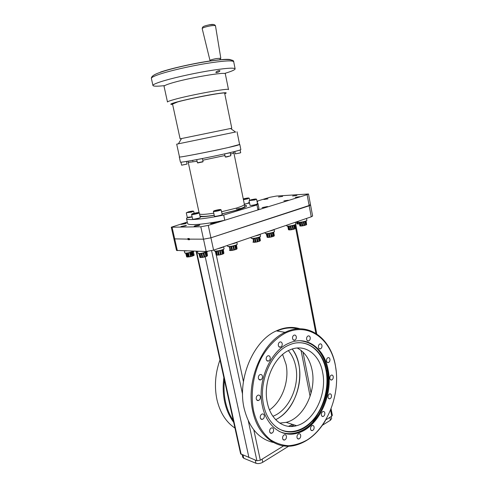 <?xml version="1.0" encoding="UTF-8"?>
<svg xmlns="http://www.w3.org/2000/svg" width="488" height="488" viewBox="0 0 488 488"><rect width="100%" height="100%" fill="white"/><g stroke="black" fill="none" stroke-linecap="round" stroke-linejoin="round"><path stroke-width="0.73" d="M262.099 459.153L262.77 462.282C260.36 463.582 258.085 463.905 255.944 463.258L255.254 460.074M331.248 416.508L331.633 418.503L330.449 420.247L329.888 417.344M262.77 462.282L288.701 446.178M322.434 425.225L330.449 420.247M243.079 455.145L243.762 458.269L255.944 463.258M243.762 458.269L242.707 457.201M331.126 408.913L332.352 415.325L331.761 416.185L325.911 419.796M288.56 426.347L292.672 424.45M284.309 445.452L260.33 460.245L256.901 460.739L240.633 453.846M205.192 256.694L248.917 457.506L205.192 256.694M291.043 426.481L294.221 424.944M292.245 349.011C307.001 367.708 298.949 407.102 277.337 418.82L275.69 419.71M219.978 359.894C215.214 373.332 214.214 386.618 216.977 399.764C220.064 412.695 226.06 422.132 234.966 428.074M233.703 422.309C229.494 416.752 226.505 410.054 224.736 402.222C223.022 394.359 222.735 386.148 223.87 377.59M224.407 380.036C223.626 387.704 224.004 395.06 225.541 402.1C227.115 409.115 229.702 415.233 233.288 420.449M282.613 354.495L286.041 364.322C289.549 380.628 282.32 401.105 269.504 409.938M288.347 350.634C291.983 354.855 294.441 360.12 295.728 366.439C299.949 385.697 289.079 410.31 272.908 416.288M292.208 349.018C295.435 353.446 297.656 358.704 298.876 364.786C303.31 385.349 292.641 411.524 275.665 419.68M335.433 365.786C330.522 338.568 308.3 322.214 285.773 332.883C276.342 337.8 267.747 346.559 261.269 358.131C253.18 374.125 250.271 393.901 253.601 410.975C256.633 423.444 262.623 433.503 270.602 439.84C276.214 443.36 282.186 445.324 288.518 445.733C294.898 445.245 301.126 443.311 307.202 439.932C328.357 426.603 340.63 392.877 335.433 365.786M325.435 420.601C317.413 433.844 307.324 442.085 295.179 445.33C276.726 450.119 257.81 435.985 252.747 411.11C245.641 380.902 262.3 342.24 285.102 332.334C307.855 321.043 330.712 337.879 335.402 365.5L336.262 371.49M300.016 328.784C292.404 326.435 284.504 327.143 276.324 330.894C253.62 340.612 237.064 378.627 244.134 408.377C249.014 427.744 258.799 439.121 273.487 442.5M276.903 330.986C284.138 327.851 291.159 327.137 297.973 328.845M278.337 345.504C278.752 346.944 279.551 347.468 280.728 347.09C281.893 346.382 282.387 345.23 282.198 343.625C281.783 342.173 280.978 341.649 279.789 342.039C278.63 342.753 278.148 343.906 278.337 345.504M266.234 359.418C266.655 360.852 267.461 361.376 268.656 361.004C269.888 360.284 270.407 359.095 270.212 357.442C269.797 356.002 268.979 355.478 267.772 355.862C266.552 356.588 266.039 357.771 266.234 359.418M258.396 378.267C258.799 379.658 259.592 380.183 260.781 379.841C262.08 379.115 262.635 377.895 262.44 376.175C262.038 374.772 261.233 374.247 260.037 374.601C258.744 375.333 258.195 376.559 258.396 378.267M256.273 398.922C256.651 400.251 257.42 400.77 258.561 400.483C259.939 399.764 260.531 398.513 260.342 396.726C259.958 395.384 259.189 394.865 258.03 395.164C256.664 395.89 256.078 397.14 256.273 398.922M260.281 417.813C260.635 419.076 261.354 419.589 262.434 419.351C263.868 418.655 264.49 417.38 264.307 415.538C263.953 414.263 263.227 413.751 262.129 414.001C260.714 414.702 260.098 415.971 260.281 417.813M269.638 431.74C269.962 432.935 270.639 433.442 271.657 433.246C273.109 432.581 273.744 431.3 273.573 429.422C273.243 428.214 272.566 427.708 271.535 427.909C270.096 428.586 269.461 429.861 269.638 431.74M282.619 438.553C282.924 439.706 283.558 440.2 284.522 440.036C285.956 439.395 286.59 438.126 286.432 436.241C286.127 435.082 285.486 434.588 284.51 434.759C283.089 435.412 282.454 436.675 282.619 438.553M297.003 437.504C297.296 438.627 297.906 439.115 298.827 438.968C300.218 438.346 300.834 437.102 300.675 435.241C300.388 434.106 299.772 433.618 298.845 433.777C297.46 434.405 296.85 435.65 297.003 437.504M310.557 429.147C310.838 430.27 311.435 430.751 312.332 430.599C313.662 429.989 314.254 428.775 314.101 426.963C313.815 425.835 313.217 425.353 312.308 425.512C310.99 426.128 310.405 427.342 310.557 429.147M321.366 415.038C321.653 416.173 322.245 416.654 323.147 416.49C324.41 415.886 324.965 414.702 324.819 412.946C324.532 411.805 323.934 411.323 323.025 411.5C321.769 412.104 321.22 413.287 321.366 415.038M328.07 397.336C328.363 398.501 328.967 398.989 329.876 398.8C331.084 398.196 331.608 397.043 331.456 395.341C331.163 394.17 330.559 393.682 329.638 393.883C328.436 394.493 327.918 395.64 328.07 397.336M329.864 378.499C330.169 379.707 330.797 380.201 331.736 379.981C332.889 379.371 333.389 378.237 333.237 376.59C332.926 375.376 332.298 374.882 331.352 375.107C330.199 375.723 329.705 376.852 329.864 378.499M326.533 361.022C326.862 362.291 327.515 362.791 328.497 362.535C329.62 361.907 330.101 360.797 329.937 359.186C329.607 357.918 328.949 357.417 327.96 357.68C326.85 358.308 326.374 359.424 326.533 361.022M318.463 347.291C318.816 348.615 319.506 349.127 320.537 348.829C321.641 348.188 322.11 347.078 321.946 345.498C321.592 344.168 320.897 343.656 319.853 343.961C318.762 344.607 318.298 345.717 318.463 347.291M306.623 339.331C307.001 340.703 307.733 341.228 308.819 340.892C309.923 340.228 310.386 339.111 310.209 337.543C309.837 336.159 309.099 335.64 308.001 335.988C306.909 336.653 306.446 337.769 306.623 339.331M292.568 338.568C292.965 339.983 293.733 340.508 294.874 340.148C295.996 339.459 296.472 338.33 296.289 336.75C295.887 335.329 295.112 334.798 293.965 335.177C292.849 335.866 292.379 336.995 292.568 338.568M262.416 406.108C266.43 426.164 281.796 437.59 296.789 433.326C318.085 428.311 333.579 395.335 328.125 369.825C324.355 348.029 306.501 334.908 288.792 343.265C270.328 350.841 256.786 381.86 262.416 406.108M326.435 370.49C322.824 349.701 305.817 337.208 288.957 345.089C271.261 352.275 258.274 381.939 263.654 405.131C267.479 424.334 282.216 435.278 296.6 431.13C316.883 426.286 331.651 394.835 326.435 370.49M267.351 402.814C270.712 419.814 283.809 429.519 296.6 425.695C314.315 421.303 327.241 393.718 322.635 372.326C319.439 354.099 304.579 343.192 289.872 349.908C274.158 356.118 262.617 382.324 267.351 402.814M279.74 423.102L286.133 422.364C303.774 418.125 316.651 391.053 312.064 370.014C309.831 359.369 304.89 352.031 297.222 347.999M288.481 426.341L292.629 424.432M326.618 370.3L326.875 374.125M317.346 414.959L312.448 422.651M290.952 426.481L294.179 424.926M176.504 250.417L206.18 251.503L213.585 250.143L311.252 216.825L312.613 216.031L310.557 205.039L309.166 204.869M187.282 222.058L171.282 227.219L173.905 238.864L187.959 239.114L188.094 239.724L189.564 239.73L189.429 239.12L203.502 239.181L210.932 237.802L310.557 205.039L309.185 205.777L311.252 216.825M189.466 239.285L188.094 239.724M267.936 198.872L263.862 199.476L267.936 198.872M282.625 196.389L278.477 196.999L282.625 196.389M185.214 223.754L186.379 223.211L182.164 223.839L180.987 224.389L185.214 223.754M185.294 225.907L186.489 225.34L180.963 226.548L185.294 225.907M257.164 202.105L257.688 201.806L257.097 201.751M288.329 200.232L283.9 200.867L288.329 200.232M198.659 225.602L199.836 225.029L195.359 225.676L194.163 226.255L198.659 225.602M215.171 222.931L216.306 222.375L211.737 223.028L210.59 223.589L215.171 222.931M266.601 206.973L267.509 206.522L262.123 207.614L266.601 206.973M299.614 196.725L295.209 197.359L299.614 196.725M296.899 195.389L292.599 196.011L296.899 195.389M189.307 238.693L187.984 239.114L187.849 238.504L189.265 238.51L189.399 239.12L203.502 239.181L210.932 237.802L309.185 205.777L307.104 194.669L308.495 193.986L276.263 196.072L269.974 197.274L256.981 201.172M171.282 227.219L200.812 226.78L208.26 225.377L307.104 194.669M176.51 250.429L173.905 238.864L187.984 239.114M239.608 144.466L228.305 147.516C209.816 151.744 178.285 157.819 179.297 156.996L179.48 156.855M239.828 144.527L240.852 149.596C240.865 149.926 237.04 150.993 229.384 152.787C210.95 157.136 179.444 163.084 180.414 162.089L179.297 156.996M257.347 202.996L257.969 203.533L256.962 204.917L257.969 209.925L258.963 208.468L257.993 203.63M236.308 209.041L243.256 208.077M248.258 202.734L249.484 202.648M187.264 217.343L186.507 218.551C186.617 220.753 204.063 219.222 223.693 215.037L224.785 220.234C205.186 224.419 187.74 225.822 187.593 223.486L187.575 223.394M224.785 220.234L257.969 209.925M223.693 215.037L256.962 204.917M251.137 205.411C252.869 205.417 254.62 205.07 256.377 204.362M198.909 218.148L194.145 219.167M249.545 202.971L244.342 204.13L248.892 203.191M235.521 132.016L176.699 144.161L179.499 156.935M237.034 131.766L239.62 144.546L237.638 145.253C227.939 148.047 177.906 158.106 179.499 156.953M235.649 132.108L230.537 128.49L231.788 128.234L180.109 138.842L172.453 103.669M219.515 71.388L219.972 70.766C219.252 70.382 218.02 70.723 216.275 71.797L215.83 72.431C216.55 72.84 217.782 72.492 219.515 71.388M228.5 89.597L225.334 73.944C227.103 71.291 186.282 78.293 170.227 83.509C166.097 84.808 164.041 85.748 164.047 86.315L164.059 86.37M224.791 73.395C231.525 71.364 234.972 69.863 235.131 68.893C234.209 67.46 224.931 68.186 207.315 71.071C190.668 73.908 171.044 78.416 160.906 81.691C155.556 83.43 152.903 84.686 152.939 85.467C153.287 86.388 157.221 86.437 164.749 85.607M228.512 89.633C230.397 87.633 189.832 94.989 173.728 99.65C169.592 100.821 167.506 101.608 167.482 102.016L164.047 86.315M224.767 93.763C228.713 92.201 224.578 92.421 212.359 94.434C200.666 96.435 184.586 99.881 176.516 102.108C170.525 103.791 169.22 104.554 172.612 104.383M224.712 93.47L224.974 93.208C226.56 91.585 191.674 97.972 177.687 101.925L172.551 104.09M214.787 60.42L219.722 59.878M222.016 214.75C222.735 215.092 216.818 216.556 215.104 216.459L214.671 216.294M213.396 211.426L214.409 216.184L214.879 216.306C216.593 216.404 222.559 214.964 222.211 214.537L221.143 209.895C219.246 210.724 216.818 211.274 213.86 211.53L213.604 211.219M214 211.274C216.8 211.029 219.094 210.511 220.893 209.724L220.497 209.517C218.642 209.456 212.439 211.023 213.677 211.243L214 211.274M215.269 210.932L219.24 209.852L215.269 210.932M217.416 210.615L217.312 210.114M192.144 216.953C189.283 217.605 187.746 217.782 187.532 217.489M187.276 217.386L192.101 216.782M193.431 211.206L191.644 212.109L186.489 212.689M188.405 211.865L186.538 212.707L193.407 211.231C193.242 210.901 191.571 211.115 188.405 211.865M191.137 211.438L187.807 212.329L190.906 211.902L192.095 211.45L191.137 211.438L191.217 211.786M189.088 212.274L188.838 211.938M256.322 199.135L254.821 199.952L249.307 200.562M250.021 205.32L250.027 205.326C250.777 205.558 252.68 205.302 255.743 204.551L257.505 203.801L256.59 199.232M254.675 199.757L256.298 199.159C256.048 198.817 254.266 199.037 250.948 199.824L249.362 200.58L254.675 199.757M251.771 200.214L254.968 199.348L251.668 199.812L250.631 200.232L251.771 200.214M251.747 200.214L251.668 199.812M253.912 199.775L253.827 199.366M199.122 212.731L199.208 212.921C198.701 213.482 192.504 214.811 191.711 214.525L191.638 214.366M191.595 214.458L192.62 219.124C192.595 219.722 200.446 218.057 200.281 217.495L200.275 217.465M191.754 214.183L191.869 214.275C194.364 214.165 196.731 213.659 198.964 212.75L199.025 212.67C199.238 212.085 191.68 213.665 191.754 214.183M193.169 213.89L197.609 212.963L193.169 213.89M194.401 213.854L194.309 213.433M196.615 213.366L196.524 212.969M248.959 198.11L247.477 198.897L243.433 199.696M243.39 199.476L248.941 198.128C248.697 197.811 246.983 198.03 243.805 198.781L243.274 198.927M246.647 198.72L247.66 198.317L246.574 198.341L243.469 199.171L246.647 198.72L246.574 198.341M244.561 199.147L244.488 198.769M274.323 231.721C274.073 232.215 272.609 232.745 269.937 233.313C267.351 233.776 265.862 233.837 265.472 233.484M265.228 233.301L265.234 233.319C265.606 233.697 267.162 233.642 269.901 233.148C272.78 232.532 274.305 231.971 274.476 231.458L274.091 229.5M274.067 229.512L274.049 229.537C273.554 230.043 272.036 230.562 269.486 231.092L269.327 231.129M271.535 230.373L273.054 229.854M268.632 233.532L269.382 237.314L268.315 237.418L267.564 233.661M270.565 233.179L271.322 236.967L270.09 237.211L269.333 233.423M267.052 233.697L267.796 237.43L268.315 237.418M266.271 233.709L267.174 237.363L266.442 233.715M272.932 232.532L273.426 235.49M273.67 232.233L274.323 235.637M274.158 235.869L273.786 235.85L273.115 232.459M273.457 232.325L274.183 235.997L273.652 232.245M272.334 232.721L273.079 236.485L273.585 236.296L272.847 232.556M271.267 233.014L272.023 236.796L271.322 236.967M272.005 236.71L273.079 236.485M270.09 237.211L269.382 237.314M267.174 237.363L267.76 237.253M267.095 236.961L267.674 236.814M269.846 235.991L269.236 236.247M271.792 235.625L272.896 235.545M273.554 236.131L274.183 235.997M193.98 251.149C193.327 251.735 191.668 252.308 188.99 252.869C186.648 253.296 185.306 253.351 184.964 253.022M184.275 250.869L184.714 252.845C185.019 253.211 186.422 253.168 188.923 252.711L193.864 251.149M186.318 253.229L187.16 257.005L187.624 257.011L186.776 253.199M185.836 253.235L186.654 256.908L187.118 256.816M189.728 252.717L190.588 256.584L191.326 256.401L190.472 252.54M188.478 252.967L189.332 256.828L190.582 256.566M187.782 253.077L188.636 256.926L189.332 256.828M185.751 253.235L186.654 256.908M187.685 253.095L188.289 255.828L187.898 255.962M190.863 252.442L191.406 255.071L191.064 255.224M192.455 251.948L192.864 254.968M193.333 251.582L194.084 254.98L193.248 255.059L192.553 251.912M191.631 252.217L192.479 256.066L193.059 255.858L192.217 252.028M186.416 250.93L184.348 250.875M191.314 256.34L192.479 256.066M187.624 257.011L188.612 256.81M191.406 255.071L191.991 254.986M194.084 254.98L194.2 255.084C193.413 255.316 193.37 255.395 194.065 255.334L193.028 255.7M193.632 251.424L193.474 252.217M191.064 253.492L191.607 253.266M258.311 237.552L259.079 241.377L257.975 241.615M260.391 236.497C260.11 237.022 258.591 237.577 255.834 238.162C253.272 238.626 251.796 238.681 251.399 238.327M251.149 238.138L251.155 238.156C251.521 238.541 253.065 238.492 255.791 237.998C258.78 237.357 260.36 236.765 260.543 236.229L260.147 234.258M260.092 234.277L260.104 234.283C259.579 234.819 258.006 235.356 255.37 235.911L255.206 235.942M257.463 235.173L259.036 234.636M256.493 238.028L257.274 241.871L256.023 242.115L255.242 238.272M259.482 237.137L260.238 240.865L259.573 241.011M254.529 238.388L255.309 242.219L254.236 242.322L253.461 238.51M252.949 238.547L253.723 242.329L254.236 242.322M259.738 237.022L260.391 240.493M259.695 237.046L260.214 240.736M259.079 241.377L259.61 241.182L258.841 237.381M257.213 237.857L257.993 241.7L257.274 241.871M256.023 242.115L255.309 242.219M253.595 241.7L252.955 241.944C253.687 241.871 253.681 241.944 252.936 242.164L253.687 242.146M255.767 240.859L255.169 241.133M234.838 245.641L235.655 249.557L234.502 249.819M237.083 244.494C236.759 245.067 235.143 245.659 232.245 246.281C229.714 246.739 228.25 246.788 227.847 246.428M227.591 246.226L227.591 246.251C227.945 246.647 229.482 246.605 232.19 246.117C235.35 245.434 237.034 244.799 237.241 244.207L236.826 242.213M236.759 242.237C236.161 242.817 234.49 243.396 231.739 243.976L231.574 244.006M233.917 243.207L235.582 242.64M233.691 245.958L234.521 249.899L233.776 250.076L232.947 246.135L233.776 250.076L232.489 250.326L231.66 246.385M236.101 245.183L236.9 249.014L236.18 249.179M230.94 246.501L231.763 250.435L230.684 250.527L229.866 246.629M229.36 246.66L230.177 250.527L230.684 250.527M236.436 245.031L237.083 248.618M236.344 245.08L236.875 248.874M235.655 249.557L236.216 249.35L235.405 245.452M232.489 250.326L231.763 250.435M230.037 249.868L229.5 250.094C230.232 250.027 230.214 250.106 229.433 250.338L230.135 250.332M232.215 249.014L231.617 249.301M221.564 250.21L222.412 254.187L221.229 254.455M223.907 249.014C223.553 249.612 221.887 250.234 218.899 250.875C216.391 251.326 214.934 251.375 214.531 251.015M214.262 250.808L214.269 250.826C214.616 251.235 216.141 251.192 218.838 250.704C222.101 250.002 223.846 249.338 224.065 248.715L223.644 246.714M223.559 246.739C222.894 247.349 221.168 247.947 218.374 248.532L218.203 248.569M220.6 247.751L222.314 247.166M219.631 250.722L220.484 254.718L219.179 254.974L218.447 255.078L217.599 251.094M216.019 251.247L216.861 255.163L218.423 254.956M215.348 251.247L216.141 254.962L216.818 254.962M222.882 249.734L223.705 253.626L222.955 253.797M223.26 249.563L223.9 253.211M223.705 253.626L223.138 249.618M222.412 254.187L222.992 253.974L222.15 250.021M243.439 381.567L215.47 251.253M217.367 255.169L216.519 251.216M219.179 254.974L218.325 250.978M220.393 250.539L221.241 254.535L220.484 254.718M205.094 252.644L205.954 256.59L204.777 256.938L203.911 252.973M207.498 251.448C207.077 252.052 205.387 252.674 202.41 253.309C199.976 253.754 198.567 253.803 198.189 253.455M197.927 253.248L197.927 253.266C198.256 253.662 199.732 253.62 202.349 253.144L207.473 251.448M206.436 252.162L207.278 256.023L206.503 256.206M199.616 253.675L200.464 257.56L201.983 257.353M199.098 253.681L199.928 257.457L200.422 257.359M201.148 253.528L202.008 257.475L204.021 257.121L203.154 253.156L204.021 257.115L204.777 256.938M202.727 257.371L201.867 253.412M200.952 257.56L200.098 253.644M198.994 253.681L199.928 257.457M206.857 251.967L207.485 255.62M206.711 252.04L207.241 255.877M205.954 256.59L206.54 256.377L205.686 252.455M199.763 251.314L197.579 251.253M204.472 255.688L203.746 255.846M304.945 221.491L305.628 225.114L304.622 225.316M306.732 220.594C306.537 221.027 305.195 221.509 302.706 222.034C300.077 222.504 298.577 222.571 298.199 222.229M297.967 222.064L297.973 222.083C298.357 222.436 299.931 222.369 302.682 221.875C305.342 221.314 306.738 220.802 306.885 220.356L306.525 218.435L302.151 219.929M304.25 219.216L305.647 218.734M303.28 221.918L303.969 225.566L302.786 225.798L302.096 222.15M305.952 221.143L306.616 224.669L306.061 224.779M299.833 222.43L300.517 226.029L300.083 222.412M299.199 222.449L299.87 225.987L300.486 225.877M301.407 222.26L302.096 225.901L301.041 226.011L300.352 222.388M300.205 222.4L300.608 225.2M301.895 222.18L302.584 224.73M306.104 221.076L306.598 224.553M305.628 225.114L306.092 224.938L305.415 221.345M303.951 221.759L304.64 225.407L303.969 225.566M302.786 225.798L302.096 225.901M301.041 226.011L300.517 226.029M301.944 224.809L302.377 224.706M299.065 222.449L299.467 223.882M297.808 221.412L298.308 224.004L299.327 223.827M297.326 221.576L297.796 224.029L297.564 221.491M296.747 221.772L297.174 223.992L297.772 223.882M296.564 221.833L297.149 223.882M296.905 223.748L296.539 221.845M297.692 221.448L298.15 223.181M301.596 222.229L301.682 223.449M298.308 224.004L297.796 224.029M293.794 225.334L294.502 229L293.471 229.214M295.649 224.401C295.435 224.852 294.057 225.352 291.507 225.889C288.89 226.359 287.389 226.42 287.011 226.078M286.773 225.907L286.779 225.92C287.164 226.286 288.725 226.225 291.476 225.731C294.209 225.151 295.649 224.62 295.801 224.151L295.435 222.223L290.933 223.754M293.062 223.028L294.502 222.54M292.099 225.767L292.806 229.464L291.604 229.696L290.891 226.005M294.844 224.968L295.527 228.543L294.947 228.659M290.201 226.115L290.915 229.805L289.848 229.909L289.14 226.243M288.621 226.279L289.329 229.927L289.848 229.909M288.439 229.616L287.798 226.298L288.481 229.805L289.012 229.598L288.371 226.292M295.527 228.543L295.008 224.895M294.502 229L294.978 228.823L294.276 225.175M292.776 225.609L293.489 229.299L292.806 229.464M291.604 229.696L290.915 229.805M288.481 229.805L289.299 229.769M290.756 228.683L291.391 228.579M182.28 162.04L181.127 162.169M180.956 162.236L181.603 165.17L187.069 164.029L186.507 161.436M186.898 164.108L181.768 165.17M202.898 161.864L197.683 162.955M196.78 159.759L197.445 162.797L203.075 161.619L202.429 158.588L199.141 159.167M201.739 158.661L202.429 158.588M226.987 156.66L230.836 155.763L230.22 152.744L224.608 153.903L225.23 156.916L226.987 156.66M228.177 153.073L230.22 152.744M226.755 156.703L228.549 156.349M229.36 156.197L227.109 156.849C225.102 157.203 224.986 157.16 226.761 156.733M227.591 156.703L228.555 156.349M227.573 156.611L228.561 156.404M240.535 152.811L235.466 153.848M234.826 151.481L235.308 153.842L239.712 153.025L240.706 152.738L240.145 149.987M331.761 416.185L330.614 410.201M315.87 333.365L295.051 224.876M256.901 460.739L248.319 420.93M242.573 394.286L211.609 250.716M253.821 429.934L260.33 460.245M196.518 251.222L241.157 454.371M310.1 396.335L301.047 350.378M302.987 352.055L311.063 393.157M282.406 432.789C286.84 434.174 291.379 434.265 296.027 433.07C317.316 428.074 332.804 395.14 327.356 369.66C323.934 353.696 316.029 344.15 303.646 341.02M278.898 431.209C291.025 437.26 305.988 431.679 315.931 418.545C325.874 405.369 330.272 385.91 327.21 369.69C323.263 351.94 314.174 342.289 299.937 340.734M283.058 430.745C287.377 432.13 291.8 432.228 296.332 431.044C316.614 426.201 331.382 394.768 326.167 370.429C322.867 355.093 315.26 345.962 303.359 343.046M276.964 427.604C288.402 435.461 303.658 431.349 313.991 418.795C324.343 406.223 329.119 386.655 326.039 370.447C322.916 353.251 310.783 341.258 296.728 342.893M208.26 225.377L213.585 250.143M200.812 226.78L206.18 251.503M172.105 227.371L177.345 250.667M244.622 205.143C248.697 205.613 246.361 207.241 237.601 210.029L222.071 213.884M221.619 211.737L236.003 208.193C241.694 206.448 244.488 205.155 244.378 204.319L233.898 153.018M224.944 155.532L202.776 160.223M197.103 161.272L188.197 162.431M199.531 214.006C200.971 214.702 205.716 214.427 213.768 213.183M233.496 151.811L233.892 153L230.507 154.159M214.226 215.336C207.76 216.379 203.051 216.831 200.111 216.702M235.112 68.808L233.715 61.799C232.752 60.17 223.431 60.756 205.759 63.556C189.063 66.331 169.421 70.906 159.295 74.328C153.952 76.146 151.31 77.494 151.365 78.373L151.384 78.452M160.46 72.084C170.751 68.564 191.278 63.861 207.662 61.317C224.913 58.804 232.691 58.67 231.007 60.915M210.316 61.024L209.98 60.445C210.352 59.969 212.408 59.353 216.141 58.597L220.808 58.231L219.588 59.89M209.98 60.445L202.191 28.603C202.593 27.804 205.094 26.938 209.7 26.004C213.28 25.406 215.214 25.37 215.495 25.888L220.802 58.206M209.285 24.772L213.653 24.51M242.17 454.779L242.713 457.25M295.74 224.321L316.749 333.932M196.078 251.21L240.639 453.87M276.324 330.894L285.102 332.334M278.959 346.755L280.728 347.09M266.808 360.595L268.656 361.004M258.902 379.359L260.781 379.841M256.731 399.94L258.561 400.483M260.708 418.789L262.434 419.351M270.059 432.697L271.657 433.246M283.052 439.523L284.522 440.036M297.46 438.505L298.827 438.968M311.033 430.184L312.332 430.599M321.885 416.124L323.147 416.49M328.619 398.476L329.876 398.8M330.449 379.688L331.736 379.981M327.161 362.267L328.497 362.535M319.121 348.572L320.537 348.829M307.287 340.63L308.819 340.892M293.221 339.855L294.874 340.148M282.271 432.734C286.743 434.161 291.33 434.271 296.027 433.07L296.789 433.326M282.692 430.617C287.121 432.118 291.665 432.258 296.332 431.044L296.6 431.13M286.133 422.364L296.6 425.695M308.495 193.998L310.557 205.039M222.052 213.793L237.284 209.986L244.323 207.064L244.83 205.79L244.39 204.362M187.99 161.192L199.104 212.731M186.507 218.551L187.593 223.486M199.94 215.897C201.532 216.739 206.284 216.519 214.208 215.232M181.554 138.543L178.34 143.887M224.62 93.043L231.788 128.234M233.703 61.726C234.039 60.018 229.281 58.255 211.097 60.915C193.919 63.361 171.032 68.442 159.613 72.572C154.043 74.493 151.292 76.427 151.365 78.373L152.939 85.467M202.191 28.603C202.52 26.651 203.099 26.181 209.328 24.815C212.811 24.046 214.866 24.394 215.489 25.846M186.282 212.884L187.276 217.398M193.699 211.298L194.139 213.299M249.1 200.757L250.027 205.326M199.269 212.817L200.281 217.477M249.222 198.201L249.636 200.245M268.693 233.526L269.437 237.253M265.234 233.319L265.082 232.575M187.276 253.144L187.923 256.066M191.394 252.29L192.004 255.053M254.602 238.376L255.376 242.158M251.155 238.156L250.997 237.381M231.025 246.489L231.843 250.356M227.591 246.251L227.42 245.421M214.269 250.826L214.086 249.972M197.927 253.266L197.487 251.253M203.88 252.985L204.74 256.908M301.456 222.247L302.139 225.852M297.973 222.083L297.845 221.399M290.256 226.103L290.958 229.75M286.779 225.92L286.645 225.218M192.815 160.973L192.687 160.375"/></g></svg>
